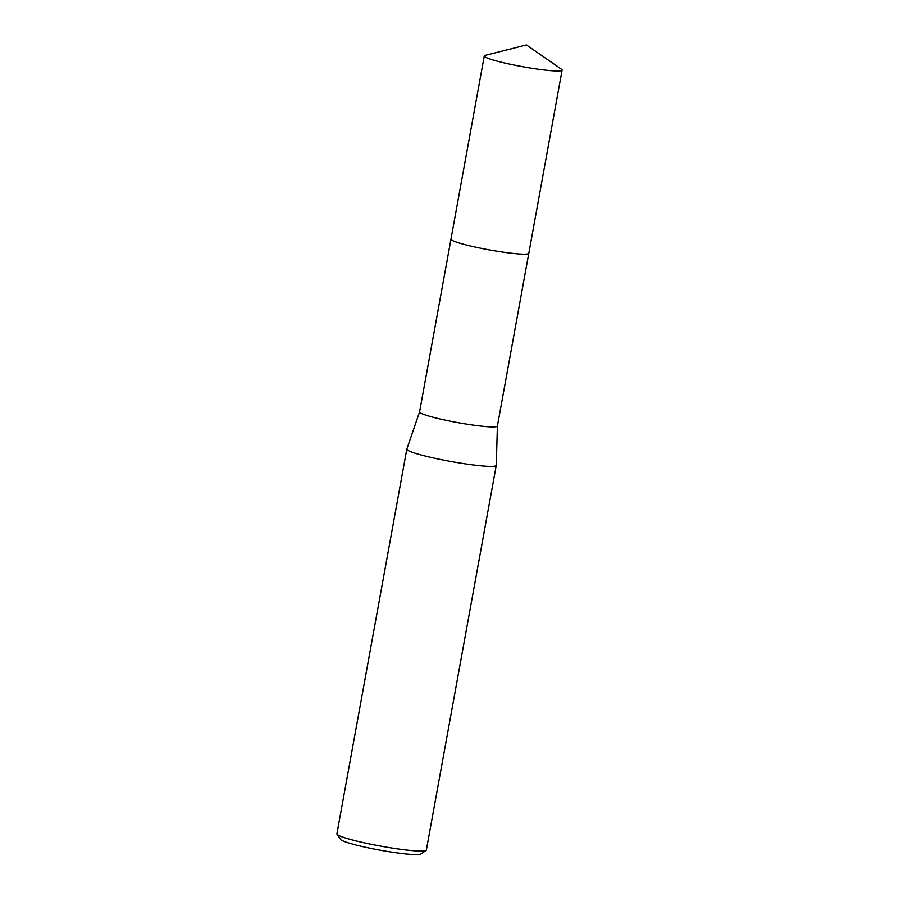<?xml version="1.0" encoding="UTF-8"?>
<svg xmlns="http://www.w3.org/2000/svg" width="899" height="899" viewBox="0 0 899 899"><rect width="100%" height="100%" fill="white"/><g stroke="black" fill="none" stroke-linecap="round" stroke-linejoin="round"><path stroke-width="1.35" d="M451.141 239.583A39.545 3.72 10.3 0 0 507.328 252.731A39.545 3.72 10.3 0 0 528.5 253.642M528.792 253.361L497.405 426.036L496.27 465.322A45.456 4.281 10.3 0 1 496.259 465.39A45.456 4.281 10.3 0 1 471.582 464.749A45.456 4.281 10.3 0 1 406.82 449.129A45.456 4.281 10.3 0 1 406.831 449.073L419.597 411.866A39.545 3.72 10.3 0 0 419.586 411.888A39.545 3.72 10.3 0 0 475.931 425.485A39.545 3.72 10.3 0 0 497.405 426.036A39.545 3.72 10.3 0 0 497.417 425.98M406.82 449.129L336.9 833.834A45.456 4.281 10.3 0 0 337.035 834.261A45.456 4.281 10.3 0 0 401.673 849.454A45.456 4.281 10.3 0 0 426.081 850.443A45.456 4.281 10.3 0 0 426.351 850.083L496.259 465.39M337.035 834.261L340.687 839.486A40.916 3.854 10.3 0 0 398.853 853.151A40.916 3.854 10.3 0 0 420.822 854.05L426.081 850.443M485.224 55.345A39.545 3.72 10.3 0 0 484.28 55.94A39.545 3.72 10.3 0 0 488.393 58.446A39.545 3.72 10.3 0 0 531.826 68.257A39.545 3.72 10.3 0 0 562.1 70.088A39.545 3.72 10.3 0 0 561.426 69.201L526.466 44.95L485.224 55.345M484.28 55.94L450.972 239.134A39.556 3.72 10.3 0 0 455.096 241.64A39.556 3.72 10.3 0 0 498.529 251.45A39.556 3.72 10.3 0 0 528.814 253.282L562.1 70.088M450.972 239.213L419.586 411.888"/></g></svg>
